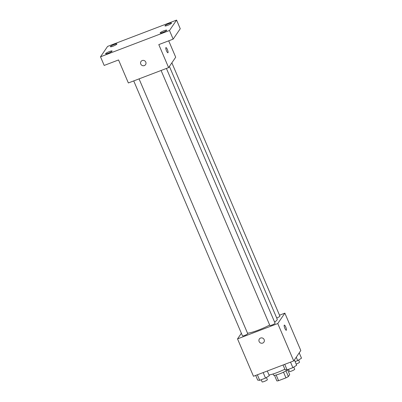 <?xml version="1.0" encoding="UTF-8"?>
<svg xmlns="http://www.w3.org/2000/svg" width="402" height="402" viewBox="0 0 402 402"><rect width="100%" height="100%" fill="white"/><g stroke="black" fill="none" stroke-linecap="round" stroke-linejoin="round"><path stroke-width="0.6" d="M287.586 369.734L289.676 374.634L288.375 376.538A7.522 1.186 -23.1 0 1 285.948 377.86L278.576 380.674A7.522 1.186 -23.1 0 1 276.877 380.925L274.486 375.322M276.159 375.001L278.576 380.674M283.521 372.167L285.948 377.86M287.686 369.644A7.914 1.246 156.9 0 1 279.556 373.885A7.914 1.246 156.9 0 1 273.541 375.136L273.048 373.976M285.953 370.865L288.375 376.538M269.008 374.981A14.246 2.246 -23.1 0 0 284.852 369.207M279.506 315.188L284.862 313.148L300.812 350.529L293.716 360.926L253.476 376.272L237.532 338.891L241.366 333.268M284.862 313.148L277.772 323.545L293.716 360.926M277.772 323.545L237.532 338.891M263.923 342.122A2.769 2.658 34.3 0 1 259.124 341.524A2.769 2.658 34.3 0 1 263.134 338.368A2.769 2.658 34.3 0 1 261.395 343.233A2.769 2.658 34.3 0 1 259.35 339.002M247.547 333.238A17.412 2.744 -23.1 0 0 269.667 325.037M274.611 322.097A17.412 2.744 -23.1 0 0 277.214 319.188L169.408 66.436M276.702 317.982A2.849 0.447 -23.1 0 0 279.913 316.148L171.865 62.833M161.091 70.481L269.848 325.454A2.849 0.447 -23.1 0 0 272.641 324.751A2.849 0.447 -23.1 0 0 275.089 323.218L166.418 68.446M133.725 80.913L242.481 335.891A2.849 0.447 -23.1 0 0 245.28 335.183A2.849 0.447 -23.1 0 0 247.722 333.655L139.057 78.882M284.314 325.102A2.769 0.653 -110.9 0 1 285.832 327.253A2.769 0.653 -110.9 0 1 286.375 330.208A2.769 0.653 -110.9 0 1 286.289 330.278A2.769 0.653 -110.9 0 1 284.691 327.926A2.769 0.653 -110.9 0 1 284.314 325.102A2.769 0.653 -110.9 0 1 285.832 327.248A2.769 0.653 -110.9 0 1 286.375 330.208A2.769 0.653 -110.9 0 1 286.289 330.278M168.604 67.611L128.364 82.958L118.555 59.953L104.183 65.436L100.5 56.808L107.595 46.411L176.578 20.1L180.257 28.728L173.167 39.125L158.795 44.607L168.604 67.611L175.699 57.215L168.709 40.823M176.578 20.1L169.483 30.497L173.167 39.125M169.483 30.497L100.5 56.808M145.559 64.627A2.769 2.658 34.3 0 1 140.76 64.024A2.769 2.658 34.3 0 1 144.77 60.868A2.769 2.658 34.3 0 1 143.032 65.737A2.769 2.658 34.3 0 1 140.986 61.501M165.951 47.602A2.769 0.653 -110.9 0 1 167.468 49.753A2.769 0.653 -110.9 0 1 168.011 52.707A2.769 0.653 -110.9 0 1 167.925 52.778A2.769 0.653 -110.9 0 1 166.327 50.426A2.769 0.653 -110.9 0 1 165.951 47.602A2.769 0.653 -110.9 0 1 167.468 49.747A2.769 0.653 -110.9 0 1 168.011 52.707A2.769 0.653 -110.9 0 1 167.925 52.778M167.689 25.341A3.558 0.563 156.9 0 1 164.986 25.899A3.558 0.563 156.9 0 1 168.83 23.668A3.558 0.563 156.9 0 1 171.533 23.11A3.558 0.563 156.9 0 1 167.689 25.341M113.078 46.165A3.558 0.563 156.9 0 1 110.374 46.727A3.558 0.563 156.9 0 1 114.218 44.496A3.558 0.563 156.9 0 1 116.922 43.934A3.558 0.563 156.9 0 1 113.078 46.165M108.254 53.24A3.558 0.563 156.9 0 1 105.55 53.798A3.558 0.563 156.9 0 1 109.394 51.567A3.558 0.563 156.9 0 1 112.098 51.009A3.558 0.563 156.9 0 1 108.254 53.24M162.865 32.411A3.558 0.563 156.9 0 1 160.162 32.969A3.558 0.563 156.9 0 1 164.006 30.743A3.558 0.563 156.9 0 1 166.709 30.18A3.558 0.563 156.9 0 1 162.865 32.411M299.224 352.856L301.5 358.182L297.706 360.594L295.108 361.584M296.259 357.197L297.706 360.594M296.163 364.056A2.849 0.447 -23.1 0 0 299.535 362.157L298.621 360.011M267.31 371.001L269.31 375.689L265.521 378.101L259.712 380.312L257.692 380.121L255.692 375.428M263.164 372.579L265.521 378.101M257.355 374.795L259.712 380.312M261.189 379.749L262.109 381.9A2.849 0.447 -23.1 0 0 264.903 381.196A2.849 0.447 -23.1 0 0 267.35 379.664L266.436 377.518M294.4 359.926L296.676 365.257L292.882 367.664L287.073 369.88L285.058 369.684L283.053 364.991M290.53 362.142L292.882 367.664M284.722 364.358L287.073 369.88M288.556 369.312L289.47 371.463A2.849 0.447 -23.1 0 0 292.269 370.76A2.849 0.447 -23.1 0 0 294.711 369.227L293.797 367.081"/></g></svg>
